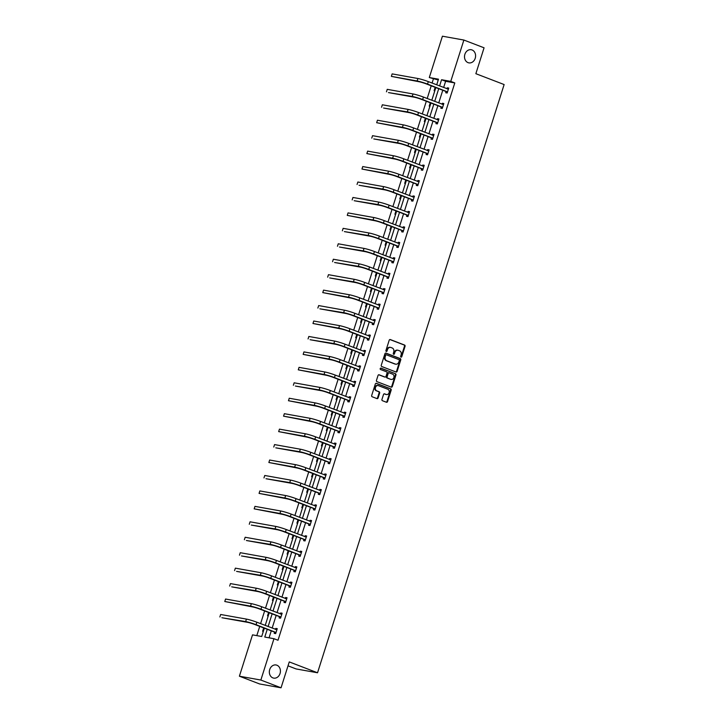 <?xml version="1.0" encoding="UTF-8"?>
<svg xmlns="http://www.w3.org/2000/svg" width="724" height="724" viewBox="0 0 724 724"><rect width="100%" height="100%" fill="white"/><g stroke="black" fill="none" stroke-linecap="round" stroke-linejoin="round"><path stroke-width="1.09" d="M276.894 665.211A6.67 5.502 100.2 0 0 276.052 664.976A6.67 5.502 100.2 0 0 269.572 670.062A6.67 5.502 100.2 0 0 272.867 677.881A6.67 5.502 100.2 0 0 273.699 678.116A6.67 5.502 100.2 0 0 280.188 673.03A6.67 5.502 100.2 0 0 276.894 665.211M472.057 49.965A6.67 5.502 100.2 0 0 471.224 49.73A6.67 5.502 100.2 0 0 464.736 54.816A6.67 5.502 100.2 0 0 468.039 62.635A6.67 5.502 100.2 0 0 468.871 62.87A6.67 5.502 100.2 0 0 475.36 57.784A6.67 5.502 100.2 0 0 472.057 49.965M401.015 357.122A0.715 0.588 100.2 0 0 401.784 356.651L405.06 346.325A1.023 0.842 100.2 0 0 404.58 345.049L390.308 339.565A1.023 0.842 100.2 0 0 389.204 340.235L385.928 350.561A0.715 0.588 100.2 0 0 387.041 350.986L387.467 349.656A3.276 2.706 100.2 0 1 390.58 347.402A3.276 2.706 100.2 0 1 390.987 347.52L392.182 347.973A3.276 2.706 100.2 0 1 393.729 352.063L393.304 353.393A0.715 0.588 100.2 0 0 394.417 353.819L394.842 352.488A3.276 2.706 100.2 0 1 397.956 350.235A3.276 2.706 100.2 0 1 398.363 350.353L399.548 350.805A3.276 2.706 100.2 0 1 401.105 354.896L400.68 356.226A0.715 0.588 100.2 0 0 401.015 357.122M400.834 357.004A0.715 0.588 100.2 0 0 401.205 356.552L404.481 346.226A1.023 0.842 100.2 0 0 404.001 344.95L389.91 339.538M386.082 351.33A0.715 0.588 100.2 0 0 386.462 350.887L386.887 349.547L387.467 349.656M393.458 354.172A0.715 0.588 100.2 0 0 393.838 353.719L394.254 352.38L394.842 352.488M381.946 399.431A1.023 0.842 100.2 0 0 382.435 400.707L386.435 402.245A1.023 0.842 100.2 0 0 387.539 401.576L391.177 390.109A1.023 0.842 100.2 0 0 390.688 388.833L376.417 383.349A1.023 0.842 100.2 0 0 375.322 384.019L371.683 395.485A1.023 0.842 100.2 0 0 372.163 396.761L377.005 398.616A1.023 0.842 100.2 0 0 378.1 397.956L379.657 393.042A1.023 0.842 100.2 0 0 379.177 391.765L376.779 390.842A2.742 2.263 100.2 0 1 375.421 387.639A2.742 2.263 100.2 0 1 378.082 385.548A2.742 2.263 100.2 0 1 378.426 385.648L387.82 389.259A2.742 2.263 100.2 0 1 389.177 392.462A2.742 2.263 100.2 0 1 386.516 394.553A2.742 2.263 100.2 0 1 386.173 394.453L384.607 393.856A1.023 0.842 100.2 0 0 383.503 394.526L381.946 399.431M438.246 79.966L429.305 77.54L442.418 36.2L463.876 40.046L484.066 47.802L475.858 73.694L504.13 84.554L317.537 672.777L289.265 661.908L281.048 687.8L260.857 680.044L239.4 676.198L252.513 634.858L261.708 636.505L264.351 628.17M463.876 40.046L450.762 81.378L441.568 79.73L439.595 85.948M267.247 629.283L264.776 637.057L273.971 638.704L278.007 640.251L454.799 82.934L450.762 81.378M273.971 638.704L260.857 680.044M396.028 372.018A1.023 0.842 100.2 0 0 397.123 371.358L400.761 359.882A1.023 0.842 100.2 0 0 400.281 358.606L386.01 353.122A1.023 0.842 100.2 0 0 384.906 353.792L381.267 365.258A1.023 0.842 100.2 0 0 381.756 366.534L396.028 372.018M395.965 374.996L392.336 386.462A1.023 0.842 100.2 0 1 391.232 387.132L376.96 381.648A1.023 0.842 100.2 0 1 376.471 380.372L378.028 375.466A1.023 0.842 100.2 0 1 379.132 374.797L384.924 377.023A1.023 0.842 100.2 0 0 386.019 376.353L387.05 373.095A1.023 0.842 100.2 0 0 386.571 371.819L380.543 369.512A0.715 0.588 100.2 0 1 380.978 368.145L395.485 373.72A1.023 0.842 100.2 0 1 395.965 374.996L395.385 374.896L391.747 386.363L392.336 386.462M281.048 687.8L259.59 683.954L239.4 676.198M288.016 665.836L296.08 668.931L317.537 672.777M268.224 615.952L267.527 615.825L268.586 612.468M278.025 585.064L277.319 584.938L278.387 581.58M287.826 554.177L287.12 554.05L288.188 550.692M297.618 523.28L296.921 523.153L297.989 519.796M307.419 492.392L306.723 492.266L307.791 488.908M317.221 461.496L316.524 461.378L317.583 458.011M327.022 430.608L326.316 430.481L327.384 427.124M336.814 399.72L336.117 399.594L337.185 396.236M346.615 368.824L345.918 368.697L346.986 365.339M356.416 337.936L355.719 337.809L356.778 334.452M366.217 307.048L365.511 306.922L366.579 303.564M376.018 276.152L375.313 276.025L376.38 272.667M385.811 245.264L385.114 245.137L386.182 241.78M395.612 214.376L394.915 214.25L395.983 210.892M405.413 183.48L404.716 183.353L405.775 179.995M415.214 152.592L414.508 152.465L415.576 149.108M425.006 121.695L424.309 121.578L425.377 118.211M434.807 90.808L434.11 90.681L435.178 87.323M433.341 79.088L432.083 83.061M431.214 85.803L427.187 98.509M426.318 101.251L422.282 113.949M421.413 116.691L417.386 129.397M416.517 132.139L412.49 144.845M411.612 147.587L407.585 160.294M406.716 163.027L402.689 175.733M401.82 178.475L397.784 191.181M396.915 193.923L392.888 206.63M392.019 209.363L387.992 222.069M387.123 224.811L383.087 237.517M382.218 240.259L378.19 252.966M377.322 255.699L373.285 268.405M372.417 271.147L368.389 283.853M367.521 286.595L363.493 299.302M362.624 302.035L358.588 314.741M357.719 317.483L353.692 330.189M352.823 332.931L348.787 345.638M347.918 348.38L343.891 361.077M343.022 363.819L338.995 376.525M338.126 379.267L334.09 391.974M333.221 394.716L329.194 407.413M328.325 410.155L324.298 422.861M323.42 425.603L319.393 438.31M318.524 441.052L314.497 453.749M313.628 456.491L309.591 469.197M308.723 471.939L304.695 484.646M303.827 487.388L299.799 500.094M298.922 502.827L294.894 515.533M294.025 518.275L289.998 530.982M289.129 533.724L285.093 546.43M284.224 549.163L280.197 561.869M279.328 564.611L275.301 577.318M274.432 580.06L270.396 592.766M269.527 595.499L265.5 608.205M264.631 610.947L260.595 623.654M259.726 626.396L256.803 635.627M429.911 106.256L429.214 106.129L430.273 102.772M420.11 137.144L419.413 137.017L420.481 133.659M410.309 168.031L409.612 167.914L410.68 164.556M400.517 198.928L399.811 198.801L400.879 195.444M390.716 229.816L390.01 229.689L391.078 226.331M380.914 260.712L380.218 260.586L381.276 257.228M371.113 291.6L370.417 291.473L371.484 288.116M361.312 322.488L360.615 322.361L361.683 319.003M351.52 353.384L350.814 353.258L351.882 349.9M341.719 384.272L341.022 384.145L342.081 380.788M331.918 415.16L331.221 415.042L332.28 411.675M322.117 446.056L321.42 445.93L322.488 442.572M312.316 476.944L311.619 476.817L312.687 473.46M302.523 507.832L301.817 507.714L302.885 504.356M292.722 538.728L292.025 538.602L293.084 535.244M282.921 569.616L282.224 569.489L283.292 566.132M273.12 600.513L272.423 600.386L273.491 597.029M263.328 631.4L262.622 631.274L263.69 627.916M438.726 88.69L434.699 101.396M433.83 104.138L429.803 116.845M428.934 119.578L424.898 132.284M424.029 135.026L420.001 147.732M419.133 150.474L415.105 163.181M414.228 165.914L410.2 178.62M409.332 181.362L405.304 194.068M404.435 196.81L400.399 209.517M399.53 212.25L395.503 224.956M394.634 227.698L390.607 240.404M389.738 243.146L385.702 255.853M384.833 258.595L380.806 271.292M379.937 274.034L375.901 286.74M375.032 289.482L371.005 302.189M370.136 304.931L366.109 317.628M365.24 320.37L361.204 333.076M360.335 335.818L356.308 348.525M355.439 351.267L351.402 363.964M350.534 366.706L346.506 379.412M345.638 382.154L341.61 394.861M340.742 397.603L336.705 410.309M335.836 413.042L331.809 425.748M330.94 428.49L326.904 441.197M326.035 443.939L322.008 456.645M321.139 459.378L317.112 472.084M316.243 474.826L312.207 487.533M311.338 490.275L307.311 502.981M306.442 505.714L302.415 518.42M301.537 521.162L297.51 533.869M296.641 536.611L292.614 549.317M291.745 552.05L287.709 564.756M286.84 567.498L282.812 580.205M281.944 582.947L277.916 595.653M277.048 598.395L273.011 611.092M272.143 613.834L268.115 626.541M436.708 84.835L438.5 79.178L429.305 77.54M265.219 625.427L269.247 612.721M270.115 609.979L274.152 597.282M275.02 594.54L279.048 581.834M279.917 579.091L283.944 566.385M284.813 563.643L288.849 550.946M289.718 548.204L293.745 535.498M294.614 532.755L298.65 520.049M299.519 517.307L303.546 504.601M304.415 501.868L308.442 489.162M309.311 486.419L313.347 473.713M314.216 470.971L318.243 458.265M319.112 455.532L323.148 442.826M324.017 440.083L328.044 427.377M328.913 424.635L332.94 411.929M333.809 409.196L337.846 396.49M338.714 393.747L342.742 381.041M343.61 378.299L347.638 365.593M348.516 362.86L352.543 350.154M353.412 347.411L357.439 334.705M358.308 331.963L362.344 319.257M363.213 316.524L367.24 303.818M368.109 301.075L372.136 288.369M373.005 285.627L377.041 272.921M377.91 270.179L381.937 257.482M382.806 254.739L386.842 242.033M387.711 239.291L391.738 226.585M392.607 223.843L396.634 211.146M397.503 208.403L401.539 195.697M402.408 192.955L406.436 180.249M407.304 177.507L411.341 164.8M412.209 162.067L416.237 149.361M417.105 146.619L421.133 133.913M422.002 131.171L426.038 118.465M426.907 115.731L430.934 103.025M431.803 100.283L435.839 87.577M454.799 82.934L445.613 81.287L443.64 87.504M442.771 90.247L438.735 102.944M437.866 105.686L433.839 118.392M432.97 121.134L428.943 133.84M428.074 136.583L424.038 149.28M423.169 152.022L419.142 164.728M418.273 167.47L414.237 180.176M413.368 182.919L409.341 195.616M408.472 198.358L404.445 211.064M403.576 213.806L399.539 226.512M398.671 229.255L394.643 241.961M393.775 244.694L389.738 257.4M388.869 260.142L384.842 272.848M383.973 275.591L379.946 288.297M379.077 291.03L375.041 303.736M374.172 306.478L370.145 319.184M369.276 321.927L365.249 334.633M364.371 337.366L360.344 350.072M359.475 352.814L355.448 365.52M354.579 368.263L350.543 380.969M349.674 383.702L345.647 396.408M344.778 399.15L340.751 411.856M339.873 414.599L335.846 427.305M334.977 430.047L330.949 442.744M330.081 445.486L326.044 458.192M325.176 460.935L321.148 473.641M320.279 476.383L316.252 489.08M315.383 491.822L311.347 504.528M310.478 507.271L306.451 519.977M305.582 522.719L301.546 535.416M300.677 538.158L296.65 550.864M295.781 553.607L291.754 566.313M290.885 569.055L286.849 581.761M285.98 584.494L281.953 597.2M281.084 599.943L277.048 612.649M276.179 615.391L272.152 628.097M271.283 630.83L269.066 637.826M445.613 81.287L441.568 79.73M275.482 629.373L275.79 628.405L277.247 628.658L275.672 633.609L274.224 633.355L274.577 632.242M280.387 613.925L280.695 612.957L282.143 613.219L280.568 618.169L279.12 617.907L279.473 616.794M285.283 598.486L285.591 597.508L287.039 597.771L285.473 602.721L284.025 602.459L284.378 601.345M290.179 583.037L290.496 582.069L291.944 582.322L290.369 587.273L288.921 587.019L289.274 585.906M295.084 567.589L295.392 566.62L296.84 566.883L295.274 571.833L293.817 571.571L294.17 570.458M299.98 552.15L300.288 551.172L301.745 551.435L300.17 556.385L298.722 556.123L299.075 555.009M304.885 536.701L305.193 535.733L306.641 535.986L305.066 540.937L303.618 540.683L303.971 539.57M309.781 521.253L310.089 520.284L311.537 520.547L309.972 525.497L308.524 525.235L308.877 524.122M314.678 505.814L314.985 504.836L316.442 505.099L314.868 510.049L313.42 509.786L313.773 508.673M319.583 490.365L319.89 489.388L321.338 489.65L319.773 494.601L318.316 494.338L318.669 493.234M324.479 474.917L324.786 473.949L326.234 474.202L324.669 479.152L323.221 478.899L323.574 477.786M329.384 459.478L329.692 458.5L331.139 458.763L329.565 463.713L328.117 463.451L328.47 462.337M334.28 444.029L334.588 443.052L336.036 443.314L334.47 448.265L333.022 448.002L333.375 446.898M339.176 428.581L339.484 427.613L340.941 427.866L339.366 432.816L337.918 432.563L338.271 431.45M344.081 413.142L344.389 412.164L345.837 412.427L344.271 417.377L342.814 417.114L343.167 416.001M348.977 397.693L349.285 396.716L350.733 396.978L349.167 401.929L347.719 401.666L348.072 400.562M353.882 382.245L354.19 381.276L355.638 381.53L354.063 386.48L352.615 386.227L352.968 385.114M358.778 366.797L359.086 365.828L360.534 366.091L358.968 371.041L357.511 370.779L357.864 369.665M363.674 351.357L363.982 350.38L365.439 350.642L363.864 355.593L362.416 355.33L362.769 354.217M368.579 335.909L368.887 334.941L370.335 335.194L368.76 340.144L367.312 339.891L367.665 338.778M373.475 320.461L373.783 319.492L375.231 319.755L373.665 324.705L372.217 324.442L372.57 323.329M378.371 305.021L378.688 304.044L380.136 304.306L378.562 309.257L377.113 308.994L377.466 307.881M383.277 289.573L383.584 288.604L385.032 288.858L383.467 293.808L382.01 293.555L382.363 292.442M388.173 274.125L388.48 273.156L389.937 273.419L388.363 278.369L386.915 278.107L387.268 276.993M393.078 258.685L393.385 257.708L394.833 257.97L393.259 262.921L391.811 262.658L392.164 261.545M397.974 243.237L398.281 242.268L399.729 242.522L398.164 247.472L396.716 247.219L397.069 246.106M402.87 227.788L403.187 226.82L404.635 227.083L403.06 232.033L401.612 231.771L401.965 230.657M407.775 212.349L408.083 211.372L409.531 211.634L407.965 216.585L406.508 216.322L406.861 215.209M412.671 196.901L412.979 195.933L414.436 196.186L412.861 201.136L411.413 200.883L411.766 199.77M417.576 181.453L417.884 180.484L419.332 180.747L417.757 185.697L416.309 185.435L416.662 184.321M422.472 166.013L422.78 165.036L424.228 165.298L422.662 170.249L421.214 169.986L421.567 168.873M427.368 150.565L427.676 149.587L429.133 149.85L427.558 154.8L426.11 154.538L426.463 153.434M432.273 135.117L432.581 134.148L434.029 134.402L432.463 139.361L431.006 139.099L431.359 137.985M437.169 119.677L437.477 118.7L438.925 118.962L437.359 123.913L435.911 123.65L436.264 122.537M442.074 104.229L442.382 103.251L443.83 103.514L442.255 108.464L440.807 108.202L441.16 107.098M446.97 88.781L447.278 87.812L448.726 88.066L447.161 93.016L445.713 92.763L446.065 91.649M447.278 87.812L448.645 88.337M442.382 103.251L443.749 103.776M437.477 118.7L438.844 119.225M432.581 134.148L433.947 134.673M427.676 149.587L429.042 150.112M422.78 165.036L424.146 165.561M417.884 180.484L419.25 181.009M412.979 195.933L414.345 196.457M408.083 211.372L409.449 211.897M403.187 226.82L404.544 227.345M398.281 242.268L399.648 242.793M393.385 257.708L394.752 258.233M388.48 273.156L389.847 273.681M383.584 288.604L384.951 289.129M378.688 304.044L380.046 304.569M373.783 319.492L375.15 320.017M368.887 334.941L370.254 335.465M363.982 350.38L365.349 350.905M359.086 365.828L360.452 366.353M354.19 381.276L355.556 381.801M349.285 396.716L350.651 397.241M344.389 412.164L345.755 412.689M339.484 427.613L340.85 428.137M334.588 443.052L335.954 443.577M329.692 458.5L331.058 459.025M324.786 473.949L326.153 474.473M319.89 489.388L321.257 489.913M314.985 504.836L316.352 505.361M310.089 520.284L311.456 520.809M305.193 535.733L306.56 536.258M300.288 551.172L301.655 551.697M295.392 566.62L296.759 567.145M290.496 582.069L291.853 582.594M285.591 597.508L286.957 598.033M280.695 612.957L282.061 613.481M275.79 628.405L277.156 628.93M397.657 350.208A3.276 2.706 100.2 0 0 397.376 350.135A3.276 2.706 100.2 0 0 394.254 352.38M390.281 347.366A3.276 2.706 100.2 0 0 390.001 347.303A3.276 2.706 100.2 0 0 386.887 349.547M395.838 371.946A1.023 0.842 100.2 0 0 396.544 371.249L400.182 359.783A1.023 0.842 100.2 0 0 399.702 358.507L385.611 353.095M399.313 360.525A0.715 0.588 100.2 0 0 398.978 359.638L386.444 354.823A0.715 0.588 100.2 0 0 385.675 355.285L385.231 356.697A3.276 2.706 100.2 0 0 386.779 360.778L395.34 364.072A3.276 2.706 100.2 0 0 395.757 364.19A3.276 2.706 100.2 0 0 398.87 361.937L399.313 360.525M386.263 354.787L385.865 354.715A0.715 0.588 100.2 0 0 385.096 355.185L385.675 355.285M395.467 364.118A3.276 2.706 100.2 0 1 395.168 364.082A3.276 2.706 100.2 0 1 394.761 363.973L386.2 360.679A3.276 2.706 100.2 0 1 384.652 356.597L385.096 355.185M391.041 387.059A1.023 0.842 100.2 0 0 391.747 386.363M378.733 374.77L384.335 376.914A1.023 0.842 100.2 0 0 384.598 376.969M380.643 368.136L395.485 373.72M390.924 379.331A2.742 2.263 100.2 0 0 391.268 379.421A2.742 2.263 100.2 0 0 393.928 377.34A2.742 2.263 100.2 0 0 392.571 374.127L389.268 372.86A1.023 0.842 100.2 0 0 388.164 373.53L387.132 376.779A1.023 0.842 100.2 0 0 387.612 378.055L390.345 379.222A2.742 2.263 100.2 0 0 390.688 379.322A2.742 2.263 100.2 0 0 390.978 379.349M389.005 372.815L388.688 372.751A1.023 0.842 100.2 0 0 387.584 373.421L388.164 373.53M390.345 379.222L387.032 377.955A1.023 0.842 100.2 0 1 386.553 376.679L387.584 373.421M395.385 374.896A1.023 0.842 100.2 0 0 394.906 373.62M386.227 394.48A2.742 2.263 100.2 0 1 385.937 394.453A2.742 2.263 100.2 0 1 385.593 394.354L384.209 393.82M377.792 385.521A2.742 2.263 100.2 0 0 377.503 385.449A2.742 2.263 100.2 0 0 374.842 387.539A2.742 2.263 100.2 0 0 376.199 390.743L376.779 390.842M376.815 398.553A1.023 0.842 100.2 0 0 377.521 397.847L379.077 392.942A1.023 0.842 100.2 0 0 378.598 391.666L376.199 390.743M386.254 402.173A1.023 0.842 100.2 0 0 386.96 401.476L390.598 390.01A1.023 0.842 100.2 0 0 390.109 388.734L376.028 383.322M448.373 89.179L428.327 81.622L427.54 84.093L447.513 91.912M447.251 88.889L448.509 88.771M447.215 92.853L445.848 91.423L426.092 83.83A5.213 0.462 -162.4 0 0 419.151 81.767L391.358 76.373L417.133 80.988A7.819 0.688 17.6 0 1 427.54 84.093M392.146 73.893L391.358 76.373L392.146 73.893L417.92 78.509A7.819 0.688 17.6 0 1 428.327 81.622M445.848 91.423L447.296 91.686M443.477 104.627L423.431 97.061L422.644 99.541L442.608 107.351M442.355 104.337L443.604 104.22M442.31 108.292L440.952 106.871L421.196 99.279A5.213 0.462 -162.4 0 0 414.255 97.206L388.48 92.591L412.237 96.428A7.819 0.688 17.6 0 1 422.644 99.541M387.24 89.342L386.462 91.812L387.24 89.342L413.024 93.957A7.819 0.688 17.6 0 1 423.431 97.061M440.952 106.871L442.4 107.134M438.572 120.075L418.526 112.51L417.739 114.98L437.712 122.799M437.45 119.786L438.708 119.659M437.414 123.741L436.047 122.32L416.291 114.727A5.213 0.462 -162.4 0 0 409.359 112.654L383.575 108.039L407.331 111.876A7.819 0.688 17.6 0 1 417.739 114.98M382.344 104.79L381.557 107.261L382.344 104.79L408.119 109.405A7.819 0.688 17.6 0 1 418.526 112.51M436.047 122.32L437.495 122.573M433.676 135.515L413.63 127.958L412.843 130.429L432.816 138.248M432.554 135.225L433.812 135.107M432.518 139.189L431.151 137.759L411.395 130.166A5.213 0.462 -162.4 0 0 404.454 128.103L376.661 122.709L402.435 127.324A7.819 0.688 17.6 0 1 412.843 130.429M377.448 120.229L376.661 122.709L377.448 120.229L403.223 124.845A7.819 0.688 17.6 0 1 413.63 127.958M431.151 137.759L432.599 138.022M428.78 150.963L408.725 143.397L407.947 145.877L427.911 153.687M427.658 150.673L428.907 150.556M427.613 154.628L426.246 153.207L406.499 145.615A5.213 0.462 -162.4 0 0 399.558 143.542L373.783 138.927L397.539 142.773A7.819 0.688 17.6 0 1 407.947 145.877M372.543 135.678L371.756 138.148L372.543 135.678L398.318 140.293A7.819 0.688 17.6 0 1 408.725 143.397M426.246 153.207L427.703 153.47M423.875 166.411L403.829 158.846L403.042 161.325L423.015 169.135M422.753 166.122L424.011 165.995M422.716 170.077L421.35 168.656L401.594 161.063A5.213 0.462 -162.4 0 0 394.652 158.99L366.86 153.597L392.634 158.212A7.819 0.688 17.6 0 1 403.042 161.325M367.647 151.126L366.86 153.597L367.647 151.126L393.422 155.741A7.819 0.688 17.6 0 1 403.829 158.846M421.35 168.656L422.798 168.909M418.979 181.851L398.933 174.294L398.146 176.765L418.11 184.584M417.857 181.561L419.106 181.443M417.811 185.525L416.454 184.095L396.698 176.511A5.213 0.462 -162.4 0 0 389.756 174.439L361.964 169.045L387.738 173.66A7.819 0.688 17.6 0 1 398.146 176.765M362.742 166.565L361.964 169.045L362.742 166.565L388.526 171.181A7.819 0.688 17.6 0 1 398.933 174.294M416.454 184.095L417.902 184.358M414.083 197.299L394.028 189.733L393.25 192.213L413.214 200.023M412.952 197.009L414.209 196.892M412.915 200.964L411.549 199.543L391.793 191.951A5.213 0.462 -162.4 0 0 384.86 189.878L359.077 185.263L382.842 189.109A7.819 0.688 17.6 0 1 393.25 192.213M357.846 182.014L357.059 184.484L357.846 182.014L383.62 186.629A7.819 0.688 17.6 0 1 394.028 189.733M411.549 199.543L412.997 199.806M409.178 212.747L389.132 205.182L388.345 207.661L408.318 215.471M408.055 212.458L409.313 212.331M408.019 216.413L406.653 214.992L386.897 207.399A5.213 0.462 -162.4 0 0 379.955 205.326L354.181 200.711L377.937 204.548A7.819 0.688 17.6 0 1 388.345 207.661M352.95 197.462L352.163 199.933L352.95 197.462L378.724 202.077A7.819 0.688 17.6 0 1 389.132 205.182M406.653 214.992L408.101 215.245M404.282 228.187L384.236 220.63L383.449 223.101L403.413 230.92M403.159 227.897L404.408 227.779M403.114 231.861L401.748 230.431L382.001 222.847A5.213 0.462 -162.4 0 0 375.059 220.775L347.258 215.381L373.041 219.996A7.819 0.688 17.6 0 1 383.449 223.101M348.045 212.901L347.258 215.381L348.045 212.901L373.819 217.517A7.819 0.688 17.6 0 1 384.236 220.63M401.748 230.431L403.205 230.694M399.377 243.635L379.331 236.069L378.543 238.549L398.517 246.359M398.254 243.345L399.512 243.228M398.218 247.3L396.852 245.879L377.095 238.287A5.213 0.462 -162.4 0 0 370.154 236.214L344.38 231.599L368.136 235.445A7.819 0.688 17.6 0 1 378.543 238.549M343.149 228.35L342.362 230.82L343.149 228.35L368.923 232.965A7.819 0.688 17.6 0 1 379.331 236.069M396.852 245.879L398.3 246.142M394.48 259.083L374.435 251.518L373.647 253.997L393.612 261.807M393.358 258.794L394.607 258.667M393.313 262.749L391.956 261.328L372.199 253.735A5.213 0.462 -162.4 0 0 365.258 251.662L339.484 247.047L363.24 250.884A7.819 0.688 17.6 0 1 373.647 253.997M338.244 243.798L337.465 246.269L338.244 243.798L364.027 248.413A7.819 0.688 17.6 0 1 374.435 251.518M391.956 261.328L393.404 261.581M389.584 274.532L369.53 266.966L368.751 269.437L388.716 277.256M388.453 274.233L389.711 274.115M388.417 278.197L387.05 276.767L367.294 269.183A5.213 0.462 -162.4 0 0 360.362 267.111L334.579 262.495L358.344 266.332A7.819 0.688 17.6 0 1 368.751 269.437M333.348 259.237L332.56 261.717L333.348 259.237L359.122 263.853A7.819 0.688 17.6 0 1 369.53 266.966M387.05 276.767L388.498 277.03M384.679 289.971L364.634 282.405L363.846 284.885L383.82 292.695M383.557 289.681L384.815 289.564M383.521 293.636L382.154 292.215L362.398 284.623A5.213 0.462 -162.4 0 0 355.457 282.55L329.682 277.935L353.439 281.781A7.819 0.688 17.6 0 1 363.846 284.885M328.452 274.686L327.664 277.165L328.452 274.686L354.226 279.301A7.819 0.688 17.6 0 1 364.634 282.405M382.154 292.215L383.602 292.478M379.783 305.419L359.738 297.854L358.95 300.333L378.914 308.143M378.661 305.13L379.91 305.003M378.616 309.085L377.249 307.664L357.502 300.071A5.213 0.462 -162.4 0 0 350.561 297.998L322.759 292.605L348.543 297.22A7.819 0.688 17.6 0 1 358.95 300.333M323.547 290.134L322.759 292.605L323.547 290.134L349.33 294.749A7.819 0.688 17.6 0 1 359.738 297.854M377.249 307.664L378.706 307.917M374.878 320.868L354.832 313.302L354.045 315.773L374.018 323.592M373.756 320.569L375.014 320.451M373.72 324.533L372.353 323.103L352.597 315.519A5.213 0.462 -162.4 0 0 345.665 313.447L319.881 308.831L343.638 312.668A7.819 0.688 17.6 0 1 354.045 315.773M318.651 305.573L317.863 308.053L318.651 305.573L344.425 310.198A7.819 0.688 17.6 0 1 354.832 313.302M372.353 323.103L373.801 323.366M369.982 336.307L349.936 328.75L349.149 331.221L369.113 339.031M368.86 336.017L370.109 335.9M368.815 339.981L367.457 338.551L347.701 330.959A5.213 0.462 -162.4 0 0 340.76 328.886L312.967 323.501L338.742 328.117A7.819 0.688 17.6 0 1 349.149 331.221M313.745 321.022L312.967 323.501L313.745 321.022L339.529 325.637A7.819 0.688 17.6 0 1 349.936 328.75M367.457 338.551L368.905 338.814M365.086 351.755L345.031 344.19L344.253 346.669L364.217 354.479M363.955 351.466L365.213 351.339M363.919 355.421L362.552 354L342.796 346.407A5.213 0.462 -162.4 0 0 335.864 344.334L310.08 339.719L333.845 343.556A7.819 0.688 17.6 0 1 344.253 346.669M308.849 336.47L308.062 338.941L308.849 336.47L334.624 341.085A7.819 0.688 17.6 0 1 345.031 344.19M362.552 354L364 354.262M360.181 367.204L340.135 359.638L339.348 362.109L359.321 369.928M359.059 366.905L360.317 366.787M359.023 370.869L357.656 369.448L337.9 361.855A5.213 0.462 -162.4 0 0 330.959 359.783L303.166 354.389L328.94 359.004A7.819 0.688 17.6 0 1 339.348 362.109M303.953 351.909L303.166 354.389L303.953 351.909L329.728 356.534A7.819 0.688 17.6 0 1 340.135 359.638M357.656 369.448L359.104 369.702M355.285 382.643L335.239 375.086L334.452 377.557L354.416 385.376M354.163 382.353L355.412 382.236M354.117 386.317L352.751 384.887L333.004 377.294A5.213 0.462 -162.4 0 0 326.062 375.231L298.27 369.837L324.044 374.453A7.819 0.688 17.6 0 1 334.452 377.557M299.048 367.358L298.27 369.837L299.048 367.358L324.832 371.973A7.819 0.688 17.6 0 1 335.239 375.086M352.751 384.887L354.208 385.15M350.38 398.091L330.334 390.526L329.547 393.005L349.52 400.815M349.258 397.802L350.516 397.684M349.221 401.757L347.855 400.336L328.099 392.743A5.213 0.462 -162.4 0 0 321.166 390.67L295.383 386.055L319.139 389.892A7.819 0.688 17.6 0 1 329.547 393.005M294.152 382.806L293.365 385.277L294.152 382.806L319.927 387.421A7.819 0.688 17.6 0 1 330.334 390.526M347.855 400.336L349.303 400.598M345.484 413.54L325.438 405.974L324.651 408.445L344.624 416.264M344.362 413.241L345.61 413.123M344.325 417.205L342.959 415.784L323.203 408.191A5.213 0.462 -162.4 0 0 316.261 406.119L288.469 400.725L314.243 405.34A7.819 0.688 17.6 0 1 324.651 408.445M289.247 398.245L288.469 400.725L289.247 398.245L315.031 402.87A7.819 0.688 17.6 0 1 325.438 405.974M342.959 415.784L344.407 416.038M340.588 428.979L320.533 421.422L319.755 423.893L339.719 431.712M339.466 428.689L340.714 428.572M339.42 432.653L338.054 431.223L318.298 423.631A5.213 0.462 -162.4 0 0 311.365 421.567L283.564 416.173L309.347 420.789A7.819 0.688 17.6 0 1 319.755 423.893M284.351 413.694L283.564 416.173L284.351 413.694L310.125 418.309A7.819 0.688 17.6 0 1 320.533 421.422M338.054 431.223L339.502 431.486M335.683 444.427L315.637 436.862L314.849 439.341L334.823 447.151M334.56 444.138L335.818 444.02M334.524 448.093L333.158 446.672L313.401 439.079A5.213 0.462 -162.4 0 0 306.46 437.006L278.668 431.613L304.442 436.228A7.819 0.688 17.6 0 1 314.849 439.341M279.455 429.142L278.668 431.613L279.455 429.142L305.229 433.757A7.819 0.688 17.6 0 1 315.637 436.862M333.158 446.672L334.606 446.934M330.787 459.876L310.741 452.31L309.953 454.781L329.918 462.6M329.664 459.586L330.913 459.459M329.619 463.541L328.262 462.12L308.505 454.527A5.213 0.462 -162.4 0 0 301.564 452.455L275.79 447.839L299.546 451.676A7.819 0.688 17.6 0 1 309.953 454.781M274.55 444.59L273.772 447.061L274.55 444.59L300.333 449.206A7.819 0.688 17.6 0 1 310.741 452.31M328.262 462.12L329.71 462.374M325.881 475.315L305.836 467.758L305.048 470.229L325.022 478.048M324.759 475.025L326.017 474.908M324.723 478.989L323.357 477.559L303.6 469.966A5.213 0.462 -162.4 0 0 296.668 467.903L268.866 462.509L294.641 467.125A7.819 0.688 17.6 0 1 305.048 470.229M269.654 460.03L268.866 462.509L269.654 460.03L295.428 464.645A7.819 0.688 17.6 0 1 305.836 467.758M323.357 477.559L324.804 477.822M320.985 490.763L300.94 483.198L300.152 485.677L320.126 493.487M319.863 490.474L321.121 490.356M319.827 494.429L318.46 493.008L298.704 485.415A5.213 0.462 -162.4 0 0 291.763 483.342L265.989 478.727L289.745 482.573A7.819 0.688 17.6 0 1 300.152 485.677M264.758 475.478L263.97 477.949L264.758 475.478L290.532 480.093A7.819 0.688 17.6 0 1 300.94 483.198M318.46 493.008L319.908 493.27M316.089 506.212L296.035 498.646L295.256 501.126L315.221 508.936M314.967 505.922L316.216 505.795M314.922 509.877L313.555 508.456L293.808 500.863A5.213 0.462 -162.4 0 0 286.867 498.791L259.065 493.397L284.849 498.012A7.819 0.688 17.6 0 1 295.256 501.126M259.853 490.926L259.065 493.397L259.853 490.926L285.627 495.542A7.819 0.688 17.6 0 1 296.035 498.646M313.555 508.456L315.012 508.71M311.184 521.651L291.139 514.094L290.351 516.565L310.325 524.384M310.062 521.361L311.32 521.244M310.026 525.325L308.659 523.895L288.903 516.312A5.213 0.462 -162.4 0 0 281.962 514.239L254.169 508.845L279.944 513.461A7.819 0.688 17.6 0 1 290.351 516.565M254.957 506.366L254.169 508.845L254.957 506.366L280.731 510.981A7.819 0.688 17.6 0 1 291.139 514.094M308.659 523.895L310.107 524.158M306.288 537.099L286.242 529.534L285.455 532.013L305.419 539.823M305.166 536.81L306.415 536.692M305.121 540.765L303.763 539.344L284.007 531.751A5.213 0.462 -162.4 0 0 277.066 529.678L251.291 525.063L275.048 528.909A7.819 0.688 17.6 0 1 285.455 532.013M250.052 521.814L249.273 524.285L250.052 521.814L275.835 526.429A7.819 0.688 17.6 0 1 286.242 529.534M303.763 539.344L305.211 539.606M301.392 552.548L281.337 544.982L280.559 547.462L300.523 555.272M300.261 552.258L301.519 552.131M300.225 556.213L298.858 554.792L279.102 547.199A5.213 0.462 -162.4 0 0 272.17 545.127L246.386 540.511L270.152 544.348A7.819 0.688 17.6 0 1 280.559 547.462M245.155 537.262L244.368 539.733L245.155 537.262L270.93 541.878A7.819 0.688 17.6 0 1 281.337 544.982M298.858 554.792L300.306 555.046M296.487 567.987L276.441 560.43L275.654 562.901L295.627 570.72M295.365 567.697L296.623 567.58M295.329 571.661L293.962 570.231L274.206 562.648A5.213 0.462 -162.4 0 0 267.265 560.575L241.49 555.96L265.246 559.797A7.819 0.688 17.6 0 1 275.654 562.901M240.259 552.702L239.472 555.181L240.259 552.702L266.034 557.317A7.819 0.688 17.6 0 1 276.441 560.43M293.962 570.231L295.41 570.494M291.591 583.435L271.545 575.87L270.758 578.349L290.722 586.159M290.469 583.146L291.718 583.028M290.424 587.101L289.057 585.68L269.31 578.087A5.213 0.462 -162.4 0 0 262.369 576.014L236.594 571.399L260.35 575.245A7.819 0.688 17.6 0 1 270.758 578.349M235.354 568.15L234.567 570.621L235.354 568.15L261.129 572.765A7.819 0.688 17.6 0 1 271.545 575.87M289.057 585.68L290.514 585.942M286.686 598.884L266.64 591.318L265.853 593.798L285.826 601.608M285.564 598.594L286.822 598.467M285.528 602.549L284.161 601.128L264.405 593.535A5.213 0.462 -162.4 0 0 257.463 591.463L231.689 586.847L255.445 590.684A7.819 0.688 17.6 0 1 265.853 593.798M230.458 583.598L229.671 586.069L230.458 583.598L256.233 588.214A7.819 0.688 17.6 0 1 266.64 591.318M284.161 601.128L285.609 601.382M281.79 614.323L261.744 606.766L260.957 609.237L280.921 617.056M280.668 614.033L281.917 613.916M280.622 617.997L279.265 616.567L259.509 608.984A5.213 0.462 -162.4 0 0 252.567 606.911L224.775 601.517L250.549 606.133A7.819 0.688 17.6 0 1 260.957 609.237M225.553 599.038L224.775 601.517L225.553 599.038L251.337 603.653A7.819 0.688 17.6 0 1 261.744 606.766M279.265 616.567L280.713 616.83M276.894 629.771L256.839 622.206L256.061 624.685L276.025 632.495M275.763 629.482L277.021 629.364M275.726 633.437L274.36 632.016L254.604 624.423A5.213 0.462 -162.4 0 0 247.671 622.35L221.888 617.735L245.653 621.581A7.819 0.688 17.6 0 1 256.061 624.685M220.657 614.486L219.87 616.966L220.657 614.486L246.432 619.101A7.819 0.688 17.6 0 1 256.839 622.206M274.36 632.016L275.808 632.278M401.205 356.552L401.784 356.651M386.462 350.887L387.041 350.986M393.838 353.719L394.417 353.819M404.001 344.95L404.58 345.049M404.481 346.226L405.06 346.325M399.702 358.507L400.281 358.606M400.182 359.783L400.761 359.882M396.544 371.249L397.123 371.358M384.652 356.597L385.231 356.697M386.2 360.679L386.779 360.778M394.761 363.973L395.34 364.072M384.335 376.914L384.924 377.023M386.553 376.679L387.132 376.779M387.032 377.955L387.612 378.055M385.593 394.354L386.173 394.453M378.598 391.666L379.177 391.765M379.077 392.942L379.657 393.042M377.521 397.847L378.1 397.956M390.109 388.734L390.688 388.833M390.598 390.01L391.177 390.109M386.96 401.476L387.539 401.576M417.92 78.509L417.133 80.988M413.024 93.957L412.237 96.428M408.119 109.405L407.331 111.876M403.223 124.845L402.435 127.324M398.318 140.293L397.539 142.773M393.422 155.741L392.634 158.212M388.526 171.181L387.738 173.66M383.62 186.629L382.842 189.109M378.724 202.077L377.937 204.548M373.819 217.517L373.041 219.996M368.923 232.965L368.136 235.445M364.027 248.413L363.24 250.884M359.122 263.853L358.344 266.332M354.226 279.301L353.439 281.781M349.33 294.749L348.543 297.22M344.425 310.198L343.638 312.668M339.529 325.637L338.742 328.117M334.624 341.085L333.845 343.556M329.728 356.534L328.94 359.004M324.832 371.973L324.044 374.453M319.927 387.421L319.139 389.892M315.031 402.87L314.243 405.34M310.125 418.309L309.347 420.789M305.229 433.757L304.442 436.228M300.333 449.206L299.546 451.676M295.428 464.645L294.641 467.125M290.532 480.093L289.745 482.573M285.627 495.542L284.849 498.012M280.731 510.981L279.944 513.461M275.835 526.429L275.048 528.909M270.93 541.878L270.152 544.348M266.034 557.317L265.246 559.797M261.129 572.765L260.35 575.245M256.233 588.214L255.445 590.684M251.337 603.653L250.549 606.133M246.432 619.101L245.653 621.581M397.376 350.135L397.956 350.235M390.001 347.303L390.58 347.402M385.774 354.697L386.354 354.796M395.168 364.082L395.757 364.19M384.471 376.951L385.05 377.059M390.688 379.322L391.268 379.421M388.553 372.715L389.141 372.824M385.937 394.453L386.516 394.553M377.503 385.449L378.082 385.548"/></g></svg>
